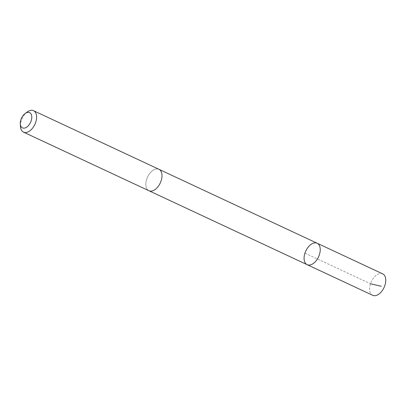 <?xml version="1.0" encoding="UTF-8"?>
<svg xmlns="http://www.w3.org/2000/svg" width="406" height="406" viewBox="0 0 406 406"><rect width="100%" height="100%" fill="white"/><g stroke="black" fill="none" stroke-linecap="round" stroke-linejoin="round"><path stroke-width="0.3" stroke-dasharray="2.03 1.52" d="M382.701 273.862A11.835 7.003 -65 0 0 372.292 279.835A11.835 7.003 -65 0 0 370.845 293.69A11.835 7.003 -65 0 0 372.683 295.304M160.761 170.911A11.825 7.003 -65 0 0 158.929 169.297A11.825 7.003 -65 0 0 148.52 175.27A11.825 7.003 -65 0 0 147.079 189.115A11.825 7.003 -65 0 0 148.911 190.729A11.825 7.003 -65 0 0 159.319 184.755A11.825 7.003 -65 0 0 160.761 170.911M307.149 264.676A11.83 7.003 115 0 1 305.809 250.994A11.83 7.003 115 0 1 317.167 243.24M159.132 169.393L158.929 169.297A11.835 7.003 -65 0 0 148.515 175.27A11.835 7.003 -65 0 0 147.073 189.12A11.835 7.003 -65 0 0 148.911 190.734M27.263 111.965A11.835 7.003 -65 0 0 20.467 126.515M304.952 253.151L370.485 283.774"/><path stroke-width="0.61" d="M319.004 244.848A11.83 7.003 115 0 1 317.558 258.703A11.83 7.003 115 0 1 307.149 264.676A11.83 7.003 115 0 1 305.809 250.994A11.83 7.003 115 0 1 317.167 243.24A11.83 7.003 115 0 1 319.004 244.848A11.83 7.003 115 0 1 317.558 258.703A11.83 7.003 115 0 1 307.149 264.676L372.683 295.304A11.835 7.003 -65 0 0 383.097 289.326A11.835 7.003 -65 0 0 384.538 275.476A11.835 7.003 -65 0 0 382.701 273.862L317.167 243.24A11.83 7.003 115 0 1 319.004 244.848M20.3 123.876L20.467 126.515A11.835 7.003 -65 0 0 21.68 130.524A11.835 7.003 -65 0 0 23.518 132.138L148.911 190.734A11.835 7.003 -65 0 0 160.268 182.979A11.835 7.003 -65 0 0 158.929 169.292L33.536 110.696A11.835 7.003 -65 0 0 27.263 111.965L25.136 113.528A8.419 4.984 -65 0 0 20.3 123.876A8.419 4.984 -65 0 0 21.163 126.733A8.419 4.984 -65 0 0 28.41 125.627A8.419 4.984 -65 0 0 31.541 115.218A8.419 4.984 -65 0 0 25.136 113.528M23.518 132.138A11.835 7.003 -65 0 0 34.875 124.383A11.835 7.003 -65 0 0 33.536 110.696M370.485 283.774L381.27 286.255M149.119 190.825L307.149 264.676M159.132 169.393L317.167 243.24"/></g></svg>
